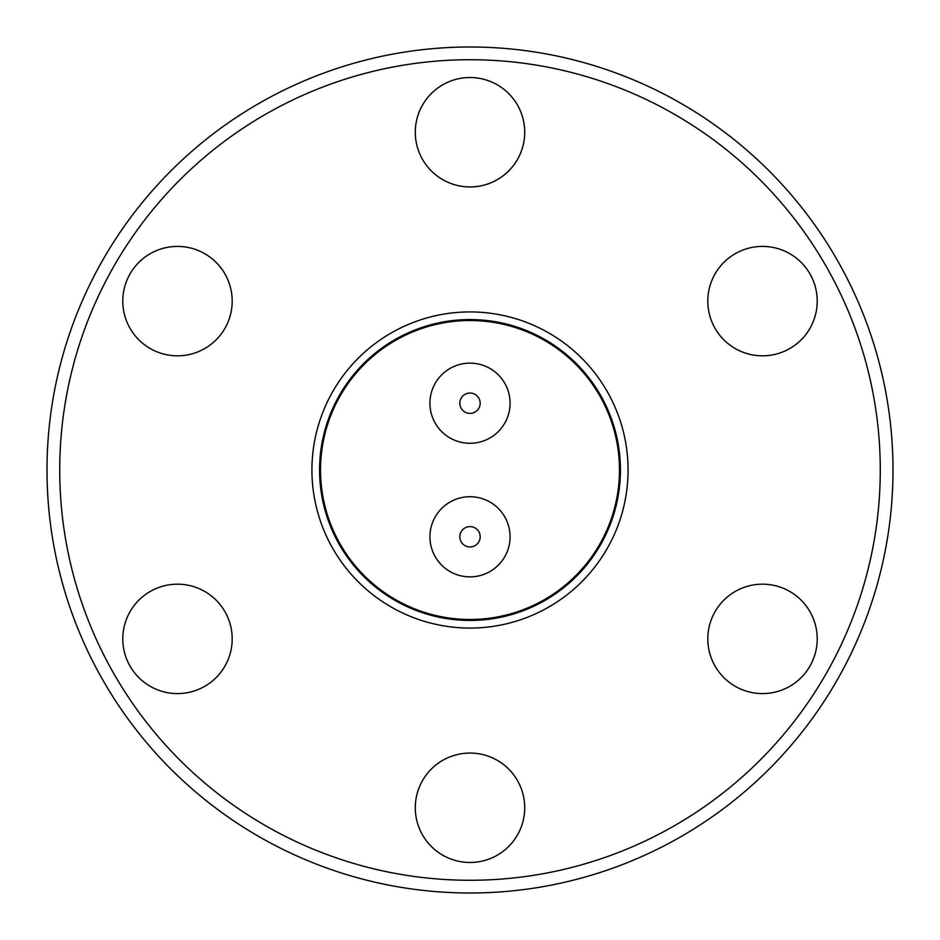 <?xml version="1.0" encoding="UTF-8"?>
<svg xmlns="http://www.w3.org/2000/svg" width="940" height="940" viewBox="0 0 940 940"><rect width="100%" height="100%" fill="white"/><g stroke="black" fill="none" stroke-linecap="round" stroke-linejoin="round"><path stroke-width="1.41" d="M880.275 470A410.275 410.275 0 0 1 470 880.275A410.275 410.275 0 0 1 59.725 470A410.275 410.275 0 0 1 470 59.725A410.275 410.275 0 0 1 880.275 470M47 470A423 423 0 0 0 470 893A423 423 0 0 0 893 470A423 423 0 0 0 470 47A423 423 0 0 0 47 470M470 77.527A54.708 54.708 0 0 0 415.292 132.235A54.708 54.708 0 0 0 470 186.942A54.708 54.708 0 0 0 524.708 132.235A54.708 54.708 0 0 0 470 77.527M177.484 246.409A54.708 54.708 0 0 0 122.788 301.117A54.708 54.708 0 0 0 177.484 355.825A54.708 54.708 0 0 0 232.192 301.117A54.708 54.708 0 0 0 177.484 246.409M177.484 584.175A54.708 54.708 0 0 0 122.788 638.883A54.708 54.708 0 0 0 177.484 693.591A54.708 54.708 0 0 0 232.192 638.883A54.708 54.708 0 0 0 177.484 584.175M470 753.058A54.708 54.708 0 0 0 415.292 807.766A54.708 54.708 0 0 0 470 862.474A54.708 54.708 0 0 0 524.708 807.766A54.708 54.708 0 0 0 470 753.058M762.516 584.175A54.708 54.708 0 0 0 707.808 638.883A54.708 54.708 0 0 0 762.516 693.591A54.708 54.708 0 0 0 817.212 638.883A54.708 54.708 0 0 0 762.516 584.175M762.516 246.409A54.708 54.708 0 0 0 707.808 301.117A54.708 54.708 0 0 0 762.516 355.825A54.708 54.708 0 0 0 817.212 301.117A54.708 54.708 0 0 0 762.516 246.409M470 311.927A158.073 158.073 0 0 1 628.073 470A158.073 158.073 0 0 1 470 628.073A158.073 158.073 0 0 1 311.927 470A158.073 158.073 0 0 1 470 311.927M470 319.565A150.435 150.435 0 0 0 319.565 470A150.435 150.435 0 0 0 470 620.435A150.435 150.435 0 0 0 620.435 470A150.435 150.435 0 0 0 470 319.565M470 320.517A149.483 149.483 0 0 1 619.484 470A149.483 149.483 0 0 1 470 619.484A149.483 149.483 0 0 1 320.517 470A149.483 149.483 0 0 1 470 320.517M470 363.134A40.079 40.079 0 0 1 510.079 403.213A40.079 40.079 0 0 1 470 443.281A40.079 40.079 0 0 1 429.921 403.213A40.079 40.079 0 0 1 470 363.134M470 496.72A40.079 40.079 0 0 1 510.079 536.787A40.079 40.079 0 0 1 470 576.866A40.079 40.079 0 0 1 429.921 536.787A40.079 40.079 0 0 1 470 496.72M470 393.038A10.176 10.176 0 0 1 480.176 403.213A10.176 10.176 0 0 1 470 413.389A10.176 10.176 0 0 1 459.825 403.213A10.176 10.176 0 0 1 470 393.038M480.176 536.787A10.176 10.176 0 0 1 470 546.962A10.176 10.176 0 0 1 459.825 536.787A10.176 10.176 0 0 1 470 526.611A10.176 10.176 0 0 1 480.176 536.787"/></g></svg>
